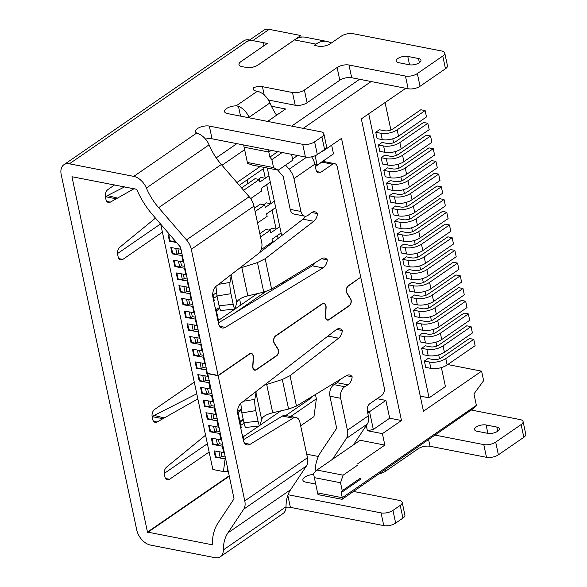 <?xml version="1.0" encoding="UTF-8"?>
<svg xmlns="http://www.w3.org/2000/svg" width="587" height="587" viewBox="0 0 587 587"><rect width="100%" height="100%" fill="white"/><g stroke="black" fill="none" stroke-linecap="round" stroke-linejoin="round"><path stroke-width="0.88" d="M379.385 129.756L375.753 132.258L380.904 133.264A11.74 4.938 -12 0 0 397.157 129.852L425.135 110.583L420.842 109.747L392.864 129.015A6.017 2.531 -12 0 1 384.536 130.762L379.385 129.756M397.157 129.852L398.507 136.206A11.74 4.938 -12 0 1 382.254 139.618L377.103 138.613L375.753 132.258M217.014 296.053L213.756 298.299L214.299 300.837L213.778 301.197L214.299 300.837L212.751 293.559M218.922 322.615L215.649 307.192L215.128 307.551L215.649 307.192L216.185 309.738L219.479 307.471M244.031 423.146L240.765 425.384L241.308 427.93L240.795 428.283L241.308 427.93L237.603 410.482L237.801 411.406L241.198 409.066M243.774 439.538L242.658 434.285L242.145 434.637L242.658 434.285L243.201 436.823L258.889 426.015M476.373 405.36L342.287 497.71L341.201 492.625L342.236 490.695L340.548 482.756L314.353 477.635L317.596 492.889L342.287 497.71L342.06 499.324L473.482 408.449L476.373 405.36L473.944 393.921L483.629 380.692L481.604 371.16L447.749 364.549M247.413 41.53A14.323 9.128 55.4 0 1 252.828 40.613L267.29 43.438L240.941 61.584A8.592 3.61 -12 0 0 238.982 64.629A8.592 3.61 -12 0 0 241.932 66.595L246.232 67.432A8.592 3.61 -12 0 0 258.119 64.937L258.126 64.966M249.644 39.989L263.761 30.267A14.323 9.128 55.4 0 1 269.184 29.35L300.815 35.528L258.119 64.937M221.152 452.232L222.04 456.415L225.159 457.024M218.452 439.524L219.34 443.706L222.451 444.315M215.752 426.815L216.64 430.99L219.751 431.599M213.044 414.106L213.932 418.282L217.051 418.891M210.344 401.398L211.232 405.573L214.35 406.182M207.644 388.689L208.532 392.864L211.65 393.473M204.944 375.981L205.832 380.156L208.95 380.765M202.244 363.272L203.131 367.447L206.25 368.056M199.543 350.564L200.431 354.739L203.542 355.348M196.843 337.855L197.724 342.03L200.842 342.639M194.136 325.147L195.023 329.322L198.142 329.931M191.435 312.438L192.323 316.613L195.442 317.222M188.735 299.73L189.623 303.905L192.741 304.514M186.035 287.021L186.923 291.196L190.041 291.805M183.335 274.312L184.223 278.487L187.334 279.096M180.635 261.604L181.522 265.779L184.634 266.388M177.927 248.895L178.815 253.07L181.933 253.679M170.267 235.218L168.109 234.793L169.46 241.147L176.606 242.541M173.811 239.313L174.302 241.609L170.003 240.773L169.46 241.147M181.001 249.277L170.81 247.501L172.16 253.855L182.352 255.631M171.463 247.633L172.71 253.481L172.16 253.855M183.702 261.985L173.51 260.21L174.86 266.564L185.052 268.347M178.455 261.178L179.703 267.026L175.41 266.19L174.86 266.564M186.402 274.701L176.217 272.918L177.567 279.273L187.752 281.056M176.863 273.05L178.11 278.898L177.567 279.273M189.102 287.41L178.918 285.627L180.268 291.981L190.452 293.764M183.863 286.595L185.103 292.451L180.811 291.607L180.268 291.981M191.802 300.118L181.618 298.335L182.968 304.69L193.152 306.473M182.271 298.467L183.511 304.315L182.968 304.69M194.502 312.827L184.318 311.044L185.668 317.406L195.86 319.181M189.263 312.013L190.511 317.868L186.211 317.024L185.668 317.406M197.21 325.536L187.018 323.76L188.368 330.114L198.56 331.89M187.671 323.885L188.919 329.733L188.368 330.114M199.91 338.244L189.718 336.468L191.069 342.823L201.26 344.598M194.664 337.43L195.911 343.285L191.619 342.441L191.069 342.823M202.61 350.953L192.419 349.177L193.776 355.531L203.96 357.307M193.072 349.302L194.319 355.15L193.776 355.531M205.311 363.661L195.126 361.885L196.476 368.24L206.661 370.015M200.072 362.847L201.312 368.702L197.019 367.866L196.476 368.24M208.011 376.37L197.826 374.594L199.176 380.948L209.361 382.724M198.479 374.719L199.719 380.574L199.176 380.948M210.711 389.078L200.527 387.303L201.877 393.657L212.061 395.433M205.472 388.264L206.712 394.119L202.42 393.283L201.877 393.657M213.419 401.787L203.227 400.011L204.577 406.365L214.769 408.141M203.88 400.136L205.12 405.991L204.577 406.365M216.119 414.495L205.927 412.72L207.277 419.074L217.469 420.85M210.872 413.688L212.12 419.536L207.827 418.7L207.277 419.074M218.819 427.204L208.627 425.428L209.977 431.783L220.169 433.558M209.28 425.553L210.528 431.408L209.977 431.783M221.519 439.912L211.335 438.137L212.685 444.491L222.869 446.267M216.28 439.105L217.52 444.953L213.228 444.117L212.685 444.491M224.219 452.621L214.035 450.845L215.385 457.2L225.569 458.975M214.688 450.97L215.928 456.825L215.385 457.2M315.138 155.724L317.134 165.123L314.948 164.698M331.64 145.172L333.489 153.86L317.134 165.123L314.859 164.257M324.875 161.733L324.516 160.046M367.359 411.252L369.546 411.678L373.325 429.471L367.381 430.719L366.288 425.568M321.881 151.409L322.439 151.519L341.517 138.378L401.486 420.512L389.68 418.208L385.894 400.415L369.546 411.678L367.814 413.387M385.894 400.415L377.081 398.69M389.68 418.208L373.325 429.471M342.236 490.695L360.403 478.185L360.645 479.234L341.201 492.625M282.208 152.51L271.862 159.635L269.888 157.111L277.82 151.651M269.888 157.111L268.809 152.033L244.119 147.205L247.362 162.46L273.549 167.574L271.862 159.635M360.403 478.185L360.645 479.234M340.548 482.756L343.102 475.169L357.637 465.153M357.402 463.987L384.837 445.093L360.147 440.265L316.907 470.048L343.102 475.169M316.907 470.048L313.48 473.423L314.353 477.635M317.596 492.889L318.015 494.628L342.06 499.324M300.815 35.528L301.16 37.15M268.178 149.766L268.809 152.033L271.231 150.36M371.16 81.534L303.178 128.362M291.644 126.11L359.633 79.282M243.656 144.974L244.119 147.205M247.362 162.46L247.567 163.325L252.072 165.035L278.267 170.157L273.549 167.574M291.585 154.337L292.803 160.141L278.267 170.157M292.803 160.141L291.57 154.337M160.706 224.146L212.854 469.497L223.42 471.559L225.078 459.232L225.613 459.188M223.42 471.559L228.138 471.06M227.756 469.248L227.477 471.324M481.604 371.16L423.462 411.208L361.328 118.904L405.771 88.292M223.691 452.731L222.341 446.377M220.991 440.023L219.641 433.668M218.291 427.314L216.941 420.96M215.59 414.605L214.24 408.251M212.89 401.897L211.54 395.543M210.19 389.188L208.84 382.834M207.482 376.48L206.132 370.126M204.782 363.771L203.432 357.417M202.082 351.063L200.732 344.708M199.382 338.354L198.032 332M196.682 325.646L195.332 319.291M193.981 312.937L192.631 306.583M191.281 300.228L189.924 293.874M188.574 287.52L187.224 281.166M185.874 274.811L184.523 268.457M183.173 262.103L181.823 255.749M180.473 249.394L179.805 246.247M401.486 420.512L382.408 433.654L367.381 430.719M292.568 158.974L297.594 155.511M322.439 151.519L322.344 151.086M384.837 445.093L382.408 433.654M318.389 456.473L306.707 454.191M271.421 106.225L285.62 108.999L267.599 121.406M221.996 165.277L244.64 149.678M236.921 182.542L260.07 166.598M300.669 425.788L313.972 416.631L316.356 398.822L290.734 416.469M216.207 157.874L236.862 143.646M267.298 168.014L281.672 235.644M290.587 277.592L290.858 278.847M315.439 394.515L316.356 398.822M240.853 304.976L239.606 299.135M368.709 113.819L429.082 397.847L445.43 386.584L441.387 367.565M439.524 358.774L438.687 354.856M436.823 346.066L435.987 342.148M434.116 333.357L433.287 329.439M431.416 320.649L430.587 316.731M428.715 307.94L427.886 304.022M426.015 295.232L425.179 291.313M423.315 282.523L422.479 278.605M420.615 269.815L419.778 265.896M417.915 257.106L417.078 253.188M415.207 244.397L414.378 240.479M412.507 231.689L411.678 227.771M409.807 218.98L408.97 215.062M407.107 206.272L406.27 202.354M404.406 193.563L403.57 189.638M401.706 180.855L400.87 176.929M398.999 168.146L398.169 164.221M396.298 155.438L395.469 151.512M393.598 142.729L392.769 138.803M390.898 130.02L385.057 102.556M424.174 256.945L425.524 263.299A11.74 4.938 -12 0 1 409.271 266.711L404.113 265.706L402.763 259.351L407.921 260.357A11.74 4.938 -12 0 0 424.174 256.945L452.151 237.669L447.859 236.832L419.874 256.108A6.017 2.531 -12 0 1 411.553 257.854L406.402 256.842L402.763 259.351M426.874 269.653L428.224 276.007A11.74 4.938 -12 0 1 411.971 279.419L406.82 278.414L405.47 272.06L410.621 273.065A11.74 4.938 -12 0 0 426.874 269.653L454.852 250.378L450.559 249.541L422.581 268.817A6.017 2.531 -12 0 1 414.253 270.563L409.102 269.558L405.47 272.06M429.574 282.362L430.924 288.716A11.74 4.938 -12 0 1 414.671 292.128L409.521 291.123L408.17 284.768L413.321 285.774A11.74 4.938 -12 0 0 429.574 282.362L457.552 263.093L453.259 262.25L425.282 281.525A6.017 2.531 -12 0 1 416.953 283.272L411.803 282.266L408.17 284.768M432.274 295.07L433.624 301.425A11.74 4.938 -12 0 1 417.372 304.836L412.221 303.831L410.871 297.477L416.022 298.482A11.74 4.938 -12 0 0 432.274 295.07L460.252 275.802L455.96 274.958L427.982 294.234A6.017 2.531 -12 0 1 419.654 295.98L414.503 294.975L410.871 297.477M434.974 307.779L436.324 314.133A11.74 4.938 -12 0 1 420.072 317.545L414.921 316.54L413.571 310.185L418.722 311.191A11.74 4.938 -12 0 0 434.974 307.779L462.96 288.51L458.66 287.667L430.682 306.942A6.017 2.531 -12 0 1 422.354 308.689L417.203 307.683L413.571 310.185M437.675 320.487L439.025 326.842A11.74 4.938 -12 0 1 422.772 330.254L417.621 329.248L416.271 322.894L421.422 323.899A11.74 4.938 -12 0 0 437.675 320.487L465.66 301.219L461.367 300.375L433.382 319.651A6.017 2.531 -12 0 1 425.061 321.397L419.903 320.392L416.271 322.894M440.375 333.196L441.732 339.55A11.74 4.938 -12 0 1 425.48 342.962L420.321 341.957L418.971 335.603L424.13 336.608A11.74 4.938 -12 0 0 440.375 333.196L468.36 313.928L464.068 313.084L436.082 332.359A6.017 2.531 -12 0 1 427.762 334.106L422.611 333.1L418.971 335.603M443.082 345.904L444.432 352.259A11.74 4.938 -12 0 1 428.18 355.671L423.029 354.665L421.671 348.311L426.83 349.316A11.74 4.938 -12 0 0 443.082 345.904L471.06 326.636L466.768 325.792L438.783 345.068A6.017 2.531 -12 0 1 430.462 346.814L425.311 345.809L421.671 348.311M445.782 358.613L447.133 364.967A11.74 4.938 -12 0 1 430.88 368.379L425.729 367.374L424.379 361.02L429.53 362.025A11.74 4.938 -12 0 0 445.782 358.613L473.76 339.345L469.468 338.501L441.49 357.776A6.017 2.531 -12 0 1 433.162 359.523L428.011 358.518L424.379 361.02M418.766 231.527L420.116 237.882A11.74 4.938 -12 0 1 403.863 241.294L398.712 240.288L397.362 233.927L402.513 234.939A11.74 4.938 -12 0 0 418.766 231.527L446.751 212.252L442.451 211.415L414.473 230.684A6.017 2.531 -12 0 1 406.153 232.437L400.994 231.425L397.362 233.927M407.965 180.693L409.315 187.048A11.74 4.938 -12 0 1 393.063 190.459L387.912 189.447L386.554 183.093L391.712 184.105A11.74 4.938 -12 0 0 407.965 180.693L435.943 161.418L431.65 160.581L403.665 179.849A6.017 2.531 -12 0 1 395.344 181.596L390.194 180.591L386.554 183.093M402.557 155.276L403.907 161.63A11.74 4.938 -12 0 1 387.655 165.035L382.504 164.03L381.154 157.676L386.305 158.681A11.74 4.938 -12 0 0 402.557 155.276L430.542 136.001L426.25 135.164L398.265 154.432A6.017 2.531 -12 0 1 389.944 156.179L384.786 155.173L381.154 157.676M399.857 142.568L401.207 148.922A11.74 4.938 -12 0 1 384.955 152.327L379.804 151.321L378.454 144.967L383.604 145.972A11.74 4.938 -12 0 0 399.857 142.568L427.842 123.292L423.543 122.456L395.565 141.724A6.017 2.531 -12 0 1 387.237 143.47L382.086 142.465L378.454 144.967M405.257 167.985L406.615 174.339A11.74 4.938 -12 0 1 390.362 177.744L385.204 176.738L383.854 170.384L389.012 171.389A11.74 4.938 -12 0 0 405.257 167.985L433.243 148.709L428.95 147.873L400.965 167.141A6.017 2.531 -12 0 1 392.644 168.887L387.493 167.882L383.854 170.384M410.665 193.402L412.015 199.756A11.74 4.938 -12 0 1 395.763 203.168L390.612 202.155L389.262 195.801L394.413 196.814A11.74 4.938 -12 0 0 410.665 193.402L438.643 174.126L434.351 173.29L406.373 192.558A6.017 2.531 -12 0 1 398.045 194.304L392.894 193.299L389.262 195.801M413.365 206.11L414.716 212.465A11.74 4.938 -12 0 1 398.463 215.877L393.312 214.864L391.962 208.51L397.113 209.522A11.74 4.938 -12 0 0 413.365 206.11L441.343 186.835L437.051 185.998L409.073 205.267A6.017 2.531 -12 0 1 400.745 207.013L395.594 206.008L391.962 208.51M416.066 218.819L417.416 225.173A11.74 4.938 -12 0 1 401.163 228.585L396.012 227.573L394.662 221.218L399.813 222.231A11.74 4.938 -12 0 0 416.066 218.819L444.051 199.543L439.751 198.707L411.773 217.975A6.017 2.531 -12 0 1 403.445 219.729L398.294 218.716L394.662 221.218M421.466 244.236L422.816 250.59A11.74 4.938 -12 0 1 406.571 254.002L401.413 252.997L400.063 246.643L405.213 247.648A11.74 4.938 -12 0 0 421.466 244.236L449.451 224.96L445.159 224.124L417.174 243.4A6.017 2.531 -12 0 1 408.853 245.146L403.695 244.133L400.063 246.643M420.255 396.122L429.082 397.847M250.627 198.597L261.758 190.936L261.215 188.39L270.299 182.139L266.667 184.641L270.717 203.704L274.349 201.202L265.265 207.46L264.73 204.914L255.125 211.525M257.554 222.965L267.158 216.354L266.615 213.815L275.699 207.556L272.067 210.058L276.117 229.121L279.757 226.619L270.673 232.878L270.13 230.331L260.525 236.943M261.076 249.68L272.559 241.771L272.023 239.232L281.107 232.973L277.475 235.475L278.091 238.41M286.904 279.838L281.474 283.712L281.371 283.205M261.853 249.145L262.184 250.686M251.053 198.311L251.346 199.69M258.324 179.299L261.024 177.443L265.317 178.287L268.949 175.784L259.865 182.036L259.322 179.497L243.627 190.305M263.732 204.724L266.425 202.867L270.717 203.704M269.132 230.141L271.825 228.284L276.117 229.121M247.134 179.879L247.919 183.555M310.853 397.304L311.917 397.516L285.788 415.508M239.291 185.287L263.292 168.755L265.317 178.287M311.756 396.761L311.917 397.516M209.141 452.019L169.584 479.256A5.731 3.698 -78.9 0 1 167.405 479.799A5.731 3.698 -78.9 0 1 164.866 476.681L164.382 474.391A5.731 3.698 -78.9 0 1 166.657 467.017L205.567 435.209M194.282 382.115L154.726 409.359A5.731 3.698 -78.9 0 0 152.172 416.946L152.657 419.235A5.731 3.698 -78.9 0 0 155.195 422.354A5.731 3.698 -78.9 0 0 157.089 421.994L197.856 398.925M162.951 418.67L152.114 416.638M152.216 416.579L154.234 415.442L164.257 417.959M196.762 393.789L154.234 415.442M164.243 473.445L207.38 443.735M239.907 421.334L242.424 419.595A17.184 11.094 -78.9 0 0 243.157 419.052M134.196 188.647L117.525 198.098L107.502 195.581L124.737 186.798M107.502 195.581L105.484 196.711L116.219 198.81L117.525 198.098M162.401 232.151L122.844 259.395A5.731 3.698 -78.9 0 1 120.673 259.931A5.731 3.698 -78.9 0 1 118.134 256.812L117.649 254.531A5.731 3.698 -78.9 0 1 119.924 247.149L155.467 218.093M117.51 253.577L160.53 223.948M116.219 198.81L110.349 202.133A5.731 3.698 -78.9 0 1 108.456 202.493A5.731 3.698 -78.9 0 1 105.924 199.375L105.44 197.085A5.731 3.698 -78.9 0 1 107.993 189.498L114.744 184.846M207.703 373.42L234.044 498.825L218.166 522.768A62.772 40.026 -124.6 0 0 212.274 544.787L147.476 532.071L71.952 176.731L136.72 189.322A62.772 40.026 -124.6 0 0 152.613 214.791L180.554 247.193L207.372 373.361L218.107 375.453L191.289 249.284A14.609 9.311 -124.6 0 0 186.49 239.892L158.637 207.673A48.457 30.898 55.4 0 1 146.368 188.016A14.609 9.311 -124.6 0 0 133.77 176.386L69.405 163.81A14.609 9.311 -124.6 0 0 63.88 164.742A14.609 9.311 -124.6 0 0 61.217 174.632L136.742 529.973A14.609 9.311 -124.6 0 0 150.448 545.074L214.813 557.65A14.609 9.311 -124.6 0 0 220.338 556.718A14.609 9.311 -124.6 0 0 223.346 549.916A48.457 30.898 55.4 0 1 227.888 532.923L243.744 509.142A14.609 9.311 -124.6 0 0 244.779 500.924L218.159 375.709L249.592 354.064A4.292 2.774 101.1 0 1 251.229 353.66L250.216 353.462M253.239 357.476L253.423 357.512A4.586 2.957 -78.9 0 0 251.28 353.374A4.586 2.957 -78.9 0 0 249.541 353.807L218.107 375.453M325.917 307.412L326.108 307.449A4.593 2.964 -78.9 0 0 323.965 303.318A4.593 2.964 -78.9 0 0 322.219 303.75L275.707 335.786A4.586 2.957 -78.9 0 0 274.18 343.204L277.82 349.148A4.006 2.59 101.1 0 1 276.484 355.641L256.321 369.531A4.006 2.59 101.1 0 1 254.795 369.913A4.006 2.59 101.1 0 1 252.924 366.303L253.423 357.512M360.462 277.409L348.443 285.986A4.292 2.774 101.1 0 0 347.012 292.935L350.652 298.886A4.292 2.774 101.1 0 1 349.221 305.842L329.058 319.732A4.292 2.774 101.1 0 1 327.421 320.135A4.292 2.774 101.1 0 1 325.411 316.268L325.917 307.463A4.292 2.774 101.1 0 0 323.907 303.604A4.292 2.774 101.1 0 0 322.27 304.007L275.758 336.043A4.292 2.774 101.1 0 0 274.334 342.991L277.974 348.942A4.292 2.774 101.1 0 1 276.543 355.898L256.38 369.788A4.292 2.774 101.1 0 1 254.743 370.192A4.292 2.774 101.1 0 1 252.733 366.325L253.239 357.52A4.292 2.774 101.1 0 0 251.229 353.66M326.108 307.449L325.609 316.239A4.006 2.59 101.1 0 0 327.48 319.849A4.006 2.59 101.1 0 0 328.999 319.475L349.17 305.585A4.006 2.59 101.1 0 0 350.498 299.099L346.866 293.155A4.586 2.957 -78.9 0 1 348.385 285.73L360.741 277.218L337.268 166.781A5.731 3.698 101.1 0 0 334.729 163.663A5.731 3.698 101.1 0 0 332.55 164.199L320.737 172.336A5.731 3.698 101.1 0 1 318.558 172.871A5.731 3.698 101.1 0 1 316.026 169.753L314.845 164.191A14.609 9.311 -124.6 0 0 311.602 156.832M445.482 68.745L442.781 56.036A8.592 3.61 -12 0 0 444.748 52.991L447.448 65.7A8.592 3.61 -12 0 1 445.482 68.745L420.043 86.267A8.592 3.61 -12 0 1 408.156 88.762L351.686 77.733A8.592 3.61 -12 0 0 339.8 80.228L307.089 102.754A8.592 3.61 -12 0 1 295.202 105.249L292.502 92.541L262.44 86.663A8.592 3.61 -12 0 0 253.408 87.712A8.592 3.61 -12 0 0 253.129 89.077A8.592 3.61 -12 0 0 256.079 91.044L257.326 91.286L236.165 105.858L238.454 106.284A14.609 9.311 55.4 0 1 249.027 117.312A48.457 30.898 55.4 0 0 249.248 117.826M276.587 115.221A48.457 30.898 -124.6 0 1 269.925 102.923A14.609 9.311 -124.6 0 0 257.326 91.286M296.105 417.518L285.37 415.427A8.592 5.547 101.1 0 0 282.376 416.051L293.111 418.149A8.592 5.547 101.1 0 1 296.105 417.518A8.592 5.547 101.1 0 1 299.906 422.2L307.463 457.75L244.779 500.924M293.111 418.149L250.128 444.3A8.592 5.547 101.1 0 1 247.142 444.924A8.592 5.547 101.1 0 1 243.334 440.25L237.772 414.077A8.592 5.547 101.1 0 1 241.33 402.895L336.168 329.718A8.592 5.547 101.1 0 1 339.712 328.713A8.592 5.547 101.1 0 1 342.338 330.547L336.586 329.424M327.898 336.102L338.604 338.193A8.592 5.547 101.1 0 0 342.338 330.547M338.604 338.193L290.015 375.687L282.31 379.496L264.157 385.285M240.787 403.357L241.851 412.91L243.935 422.728L258.031 421.18C258.706 424.247 259.329 425.817 259.894 425.905L261.619 419.367C262.602 416.609 266.3 414.415 272.698 412.771L288.599 409.073L296.472 406.057L346.557 375.585A8.592 5.547 101.1 0 1 349.544 374.961A8.592 5.547 101.1 0 1 352.171 376.795L346.418 375.673M347.886 384.823L344.76 386.73L334.025 384.632L337.151 382.731L347.886 384.823A8.592 5.547 101.1 0 0 352.171 376.795M344.76 386.73A8.592 5.547 101.1 0 0 340.651 398.287L347.438 430.22A14.609 9.311 55.4 0 1 346.403 438.438L332.477 459.327M353.367 444.939L367.301 424.041A14.609 9.311 -124.6 0 0 368.328 415.831L367.352 411.223A5.731 3.698 101.1 0 1 369.905 403.636L381.711 395.499A5.731 3.698 101.1 0 0 384.265 387.912L360.792 277.475M315.967 470.972L315.307 467.839A62.772 40.026 55.4 0 1 320.825 452.063L336.681 428.283L329.916 396.188A8.592 5.547 101.1 0 1 334.025 384.632M337.151 382.731A8.592 5.547 101.1 0 0 339.968 379.598M282.376 416.051L243.253 439.854M258.031 421.18L255.785 410.614L241.851 412.91M256.262 391.368L254.839 399.365C254.56 402.176 254.868 405.933 255.785 410.614M243.935 422.728C244.61 425.788 245.234 427.365 245.806 427.453M220.338 556.718L283.022 513.544A14.609 9.311 -124.6 0 0 286.03 506.742L223.346 549.916M307.463 457.75A14.609 9.311 -124.6 0 1 306.436 465.968L290.58 489.749A48.457 30.898 -124.6 0 0 286.03 506.742M331.141 43.152A28.638 18.483 101.1 0 0 326.856 41.42A28.638 18.483 101.1 0 0 315.96 44.113L294.491 39.916L258.155 64.944A8.592 3.61 -12 0 1 246.261 67.439L241.969 66.602A8.592 3.61 -12 0 1 239.012 64.636A8.592 3.61 -12 0 1 240.978 61.591L261.875 47.195A8.592 3.61 -12 0 0 263.834 44.157A8.592 3.61 -12 0 0 260.885 42.183L249.292 39.923A14.609 9.311 -124.6 0 0 243.759 40.855L63.88 164.742M300.94 211.467A8.592 5.547 101.1 0 0 304.741 216.148L294.006 214.05A8.592 5.547 101.1 0 1 290.205 209.376L300.94 211.467L293.948 178.58A14.609 9.311 55.4 0 0 289.149 169.188L285.612 165.101M304.741 216.148A8.592 5.547 101.1 0 0 308.285 215.143L311.315 212.802A8.592 5.547 101.1 0 1 314.859 211.79A8.592 5.547 101.1 0 1 317.486 213.624L311.734 212.501M258.566 253.474L303.017 219.178L313.752 221.277A8.592 5.547 101.1 0 0 317.486 213.624M313.752 221.277L265.163 258.764L271.62 289.134L321.705 258.669A8.592 5.547 101.1 0 1 324.692 258.038A8.592 5.547 101.1 0 1 327.319 259.872L321.566 258.75M218.401 322.931L312.299 265.808L323.033 267.907A8.592 5.547 101.1 0 0 327.319 259.872M323.033 267.907L225.276 327.377A8.592 5.547 101.1 0 1 222.29 328.008A8.592 5.547 101.1 0 1 218.481 323.327L212.92 297.154A8.592 5.547 101.1 0 1 216.478 285.972L258.177 253.797A8.592 5.547 101.1 0 0 261.736 242.622L253.973 206.118A14.609 9.311 -124.6 0 0 249.174 196.726L186.49 239.892M334.729 163.663L323.995 161.564A5.731 3.698 101.1 0 0 321.815 162.1L315.344 166.561M312.299 265.808A8.592 5.547 101.1 0 0 315.109 262.675M303.017 219.178A8.592 5.547 101.1 0 0 305.394 216.214M290.205 209.376L283.213 176.489L277.71 170.047M220.954 310.53C220.382 310.442 219.758 308.865 219.083 305.805L216.999 295.987L215.935 286.434M231.41 274.452L229.987 282.442C229.708 285.26 230.016 289.009 230.933 293.698L233.178 304.257C233.853 307.324 234.477 308.901 235.042 308.989L236.766 302.444C237.75 299.693 241.448 297.492 247.846 295.848L263.746 292.15L271.62 289.134M239.305 268.362L257.458 262.572L265.163 258.764M324.589 149.546L321.889 136.83A8.592 3.61 -12 0 0 323.848 133.792L326.555 146.501A8.592 3.61 -12 0 1 324.589 149.546L317.318 154.55A8.592 3.61 -12 0 1 305.431 157.045L302.731 144.336L209.339 126.088A8.592 3.61 -12 0 0 199.998 127.254A8.592 3.61 -12 0 0 195.478 131.627A8.592 3.61 -12 0 0 196.718 133.029L198.479 133.814A14.609 9.311 -124.6 0 1 209.06 144.85A48.457 30.898 -124.6 0 0 221.321 164.499L249.174 196.726M207.424 373.611L218.159 375.709M302.731 144.336A8.592 3.61 -12 0 0 314.617 141.841L321.889 136.83M323.848 133.792A8.592 3.61 -12 0 0 320.898 131.818L227.507 113.577A8.592 3.61 -12 0 1 224.55 111.603A8.592 3.61 -12 0 1 236.165 105.858M292.502 92.541A8.592 3.61 -12 0 0 304.389 90.046L337.099 67.52A8.592 3.61 -12 0 1 348.986 65.018L405.448 76.053A8.592 3.61 -12 0 0 417.342 73.558L442.781 56.036M444.748 52.991A8.592 3.61 -12 0 0 441.791 51.025L353.125 33.701A8.592 3.61 -12 0 0 341.23 36.196L330.327 43.702A8.592 3.61 -12 0 1 318.44 46.204L314.14 45.36L315.96 44.113M407.767 56.425A7.161 3.008 -12 0 0 399.989 57.394A7.161 3.008 -12 0 0 396.225 61.041A7.161 3.008 -12 0 0 398.683 62.684L409.418 64.783A7.161 3.008 -12 0 0 417.203 63.807A7.161 3.008 -12 0 0 420.967 60.16A7.161 3.008 -12 0 0 418.502 58.524L407.767 56.425L409.55 64.805M471.2 410.019L520.133 419.58A8.592 3.61 168 0 1 523.083 421.547L525.783 434.255A8.592 3.61 168 0 1 523.824 437.3L498.385 454.822A8.592 3.61 168 0 1 486.491 457.317L430.029 446.289A8.592 3.61 168 0 0 418.135 448.784L385.432 471.31A8.592 3.61 168 0 1 379.312 473.672M353.506 491.444L399.233 500.381A8.592 3.61 168 0 1 402.19 502.347L404.891 515.056A8.592 3.61 168 0 1 402.924 518.101L395.66 523.105A8.592 3.61 168 0 1 383.766 525.6L290.374 507.351A8.592 3.61 168 0 0 286.023 507.271M295.202 105.249L268.428 100.017M305.431 157.045L212.039 138.796A8.592 3.61 -12 0 0 205.501 139.09M496.844 427.079A7.161 3.008 168 0 1 499.302 428.723A7.161 3.008 168 0 1 495.538 432.37A7.161 3.008 168 0 1 487.76 433.338L477.026 431.24A7.161 3.008 168 0 1 474.56 429.596A7.161 3.008 168 0 1 478.324 425.949A7.161 3.008 168 0 1 486.109 424.981L496.844 427.079L497.725 431.218M288.048 494.716L381.066 512.891L383.766 525.6M402.19 502.347A8.592 3.61 168 0 1 400.224 505.392L392.96 510.397A8.592 3.61 168 0 1 381.066 512.891M315.718 484.062L305.842 482.132A8.592 3.61 168 0 1 302.892 480.166A8.592 3.61 168 0 1 313.693 474.435M435.268 435.128L483.791 444.608L486.491 457.317M523.083 421.547A8.592 3.61 168 0 1 521.117 424.592L495.685 442.114A8.592 3.61 168 0 1 483.791 444.608M294.491 39.916A28.638 18.483 -78.9 0 1 305.387 37.223L326.856 41.42M253.408 87.712L253.936 90.215M398.507 136.206L426.492 116.938L425.135 110.583M403.907 161.63L431.893 142.355L430.542 136.001M178.815 253.07L177.003 254.318L175.755 248.47M172.71 253.481L177.003 254.318M409.315 187.048L437.293 167.772L435.943 161.418M184.223 278.487L182.403 279.742L181.163 273.887M178.11 278.898L182.403 279.742M414.716 212.465L442.693 193.189L441.343 186.835M189.623 303.905L187.803 305.159L186.563 299.304M183.511 304.315L187.803 305.159M420.116 237.882L448.101 218.606L446.751 212.252M219.787 308.535L216.427 310.853M195.023 329.322L193.211 330.576L191.964 324.721M188.919 329.733L193.211 330.576M425.524 263.299L453.502 244.023L452.151 237.669M200.431 354.739L198.611 355.993L197.364 350.138M194.319 355.15L198.611 355.993M430.924 288.716L458.902 269.448L457.552 263.093M205.832 380.156L204.012 381.411L202.772 375.555M199.719 380.574L204.012 381.411M436.324 314.133L464.31 294.865L462.96 288.51M211.232 405.573L209.42 406.828L208.172 400.972M205.12 405.991L209.42 406.828M441.732 339.55L469.71 320.282L468.36 313.928M241.36 410.232L238.036 412.529M216.64 430.99L214.82 432.245L213.573 426.397M210.528 431.408L214.82 432.245M447.133 364.967L475.11 345.699L473.76 339.345M222.04 456.415L220.22 457.662L218.98 451.814M215.928 456.825L220.22 457.662M241.573 187.928L255.029 178.661L259.322 179.497M401.207 148.922L429.192 129.646L427.842 123.292M174.302 241.609L175.242 240.963M170.003 240.773L168.763 234.925M254.42 208.216L260.43 204.078L264.73 204.914M406.615 174.339L434.593 155.063L433.243 148.709M179.703 267.026L181.522 265.779M175.41 266.19L174.163 260.342M259.821 233.633L265.838 229.495L270.13 230.331M412.015 199.756L439.993 180.48L438.643 174.126M185.103 292.451L186.923 291.196M180.811 291.607L179.571 285.759M213.052 294.99L216.412 292.671M417.416 225.173L445.401 205.898L444.051 199.543M190.511 317.868L192.323 316.613M186.211 317.024L184.971 311.176M218.452 320.407L235.027 308.989L220.91 310.538M235.262 308.828L257.304 293.647M265.757 291.622L234.646 313.047M422.816 250.59L450.801 231.315L449.451 224.96M195.911 343.285L197.724 342.03M191.619 342.441L190.371 336.593M428.224 276.007L456.202 256.732L454.852 250.378M201.312 368.702L203.131 367.447M197.019 367.866L195.772 362.01M433.624 301.425L461.609 282.156L460.252 275.802M206.712 394.119L208.532 392.864M202.42 393.283L201.18 387.427M439.025 326.842L467.01 307.573L465.66 301.219M212.12 419.536L213.932 418.282M207.827 418.7L206.58 412.844M240.068 422.075L243.319 419.83M444.432 352.259L472.41 332.99L471.06 326.636M280.894 410.863L260.364 425.003M217.52 444.953L219.34 443.706M213.228 444.117L211.98 438.262M252.828 40.613L269.184 29.35M157.089 421.994L153.574 421.312M169.584 479.256L165.585 478.478M243.312 419.771L242.424 419.595M122.844 259.395L118.853 258.618M110.349 202.133L106.841 201.444M147.476 532.071L229.15 475.822M296.472 406.057L290.015 375.687M368.328 415.831L347.438 430.22M261.619 419.367L255.91 392.505M272.698 412.771L266.667 384.375M288.599 409.073L282.31 379.496M290.58 489.749L227.888 532.923M306.436 465.968L243.744 509.142M244.603 443.222L250.128 444.3M314.845 164.191L293.948 178.58M253.973 206.118L191.289 249.284M219.083 305.805L233.178 304.257M230.933 293.698L216.999 295.987M257.458 262.572L263.746 292.15M241.815 267.459L247.846 295.848M231.058 275.582L236.766 302.444M221.321 164.499L158.637 207.673M209.06 144.85L146.368 188.016M196.718 133.029L133.77 176.386M306.561 157.199L289.149 169.188M269.925 102.923L249.027 117.312M249.292 39.923L69.405 163.81M367.301 424.041L346.403 438.438M229.238 476.24L147.748 532.365M219.751 326.299L225.276 327.377M240.545 116.123L238.454 106.284M420.043 86.267L417.342 73.558M351.686 77.733L348.986 65.018M408.156 88.762L405.448 76.053M307.089 102.754L304.389 90.046M339.8 80.228L337.099 67.52M264.201 94.947L262.44 86.663M212.039 138.796L209.339 126.088M317.318 154.55L314.617 141.841M229.987 282.442L218.628 284.313M419.382 62.662L418.502 58.524M340.651 398.287L329.916 396.188M385.087 469.695L385.432 471.31M417.79 447.169L418.135 448.784M428.627 439.707L430.029 446.289M521.117 424.592L523.824 437.3M495.685 442.114L498.385 454.822M287.821 495.34L290.374 507.351M400.224 505.392L402.924 518.101M392.96 510.397L395.66 523.105M243.48 401.229L254.839 399.365M486.109 424.981L487.885 433.36M316.745 171.551L320.737 172.336M321.815 162.1L332.55 164.199M256.013 369.715L256.38 369.788M328.691 319.658L329.058 319.732M382.254 139.618L380.904 133.264M387.655 165.035L386.305 158.681M393.063 190.459L391.712 184.105M398.463 215.877L397.113 209.522M403.863 241.294L402.513 234.939M409.271 266.711L407.921 260.357M414.671 292.128L413.321 285.774M420.072 317.545L418.722 311.191M425.48 342.962L424.13 336.608M430.88 368.379L429.53 362.025M384.955 152.327L383.604 145.972M390.362 177.744L389.012 171.389M395.763 203.168L394.413 196.814M401.163 228.585L399.813 222.231M406.571 254.002L405.213 247.648M411.971 279.419L410.621 273.065M417.372 304.836L416.022 298.482M422.772 330.254L421.422 323.899M428.18 355.671L426.83 349.316M264.143 45.603L263.834 44.157M323.907 303.604L322.894 303.406M326.489 319.651L327.48 319.849M253.819 369.722L254.795 369.913M259.858 425.913L245.762 427.453"/></g></svg>
